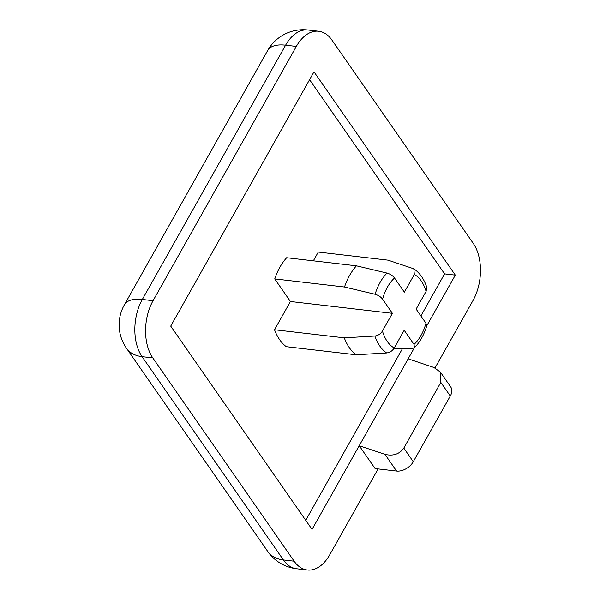 <?xml version="1.0" encoding="UTF-8"?>
<svg xmlns="http://www.w3.org/2000/svg" width="600" height="600" viewBox="0 0 600 600"><rect width="100%" height="100%" fill="white"/><g stroke="black" fill="none" stroke-linecap="round" stroke-linejoin="round"><path stroke-width="0.9" d="M382.575 299.19C380.82 296.858 378.315 295.215 375.075 294.263L344.505 287.017A51.765 31.508 -83.4 0 1 356.445 265.83L387.015 273.075C390.255 274.02 392.752 275.663 394.515 277.995A38.843 23.648 96.6 0 0 387.48 287.062A38.843 23.648 96.6 0 0 382.575 299.19L392.408 313.335L290.43 301.5L274.515 329.745A51.765 31.508 96.6 0 0 286.29 346.688L356.07 354.788A51.765 31.508 -83.4 0 1 344.288 337.845L374.895 336.038C378.142 335.587 380.655 333.915 382.44 331.035A38.843 23.648 96.6 0 0 394.215 347.978L404.19 330.278L414.022 344.423A38.843 23.648 96.6 0 0 425.963 323.235L416.13 309.09L426.097 291.39A38.843 23.648 96.6 0 0 414.322 274.447L404.347 292.147L394.515 277.995M435.03 367.905L472.995 300.54A40.867 24.878 96.6 0 0 473.235 243.345L331.913 40.05A40.867 24.878 96.6 0 0 318.712 31.245A40.867 24.878 96.6 0 0 296.332 46.425L153.053 300.705A40.867 24.878 96.6 0 0 152.812 357.907L294.135 561.195A40.867 24.878 96.6 0 0 307.335 570A40.867 24.878 96.6 0 0 329.715 554.82L378.112 468.923M413.28 461.722L450.3 396.03L440.827 382.41L403.815 448.095L413.28 461.722A13.62 8.895 145.2 0 1 396.577 471.067L375.112 468.577L359.212 445.71L414.428 347.707M426.765 325.822L455.325 275.13L314.002 71.835L170.722 326.123L312.045 529.41L359.212 445.71L384.967 454.365C393.112 456.3 399.397 454.215 403.815 448.095M305.73 520.32L402.457 348.653M420.893 315.938L444.592 273.877L309.585 79.68M414.322 274.447L413.82 268.815L388.065 260.16L318.285 252.067L313.35 260.827M356.445 265.83L286.673 257.73A51.765 31.508 96.6 0 0 274.733 278.918L290.43 301.5M444.592 273.877L455.325 275.13M344.505 287.017L274.733 278.918M392.408 313.335L382.44 331.035M344.288 337.845L274.515 329.745M394.215 347.978C392.438 350.858 389.925 352.522 386.67 352.972L356.07 354.788M393.592 348.938L412.658 348.322L414.435 347.707L414.022 344.423M425.963 323.235L426.743 325.905C424.043 334.845 419.94 342.112 414.435 347.707M413.82 268.815C419.737 272.85 424.058 279.022 426.795 287.325L426.097 291.39M408.165 358.83L433.92 367.485L440.408 372.135L440.827 382.41M440.408 372.135L450.75 387.007A13.62 8.895 145.2 0 1 450.3 396.03M375.075 294.263A45.547 27.727 -83.4 0 1 380.145 282.375A45.547 27.727 -83.4 0 1 387.015 273.075M296.332 46.425L285.6 45.18L142.32 299.46L153.053 300.705M152.812 357.907L142.072 356.655L283.403 559.95L294.135 561.195M386.67 352.972A45.547 27.727 -83.4 0 1 374.895 336.038M396.577 471.067L384.967 454.365M318.712 31.245L307.972 30A40.867 40.867 0 0 0 267.66 50.535L124.38 304.815A40.867 18.413 29.4 0 1 142.32 299.46A40.867 24.878 96.6 0 0 142.072 356.655A40.867 26.685 145.2 0 1 126.435 348.202L267.757 551.49A40.867 26.685 145.2 0 0 283.403 559.95A40.867 24.878 96.6 0 0 296.603 568.755L307.335 570M307.972 30A40.867 24.878 96.6 0 0 285.6 45.18A40.867 18.413 29.4 0 0 267.66 50.535M124.38 304.815A40.867 40.867 0 0 0 126.435 348.202M267.757 551.49A40.867 40.867 0 0 0 296.603 568.755"/></g></svg>
